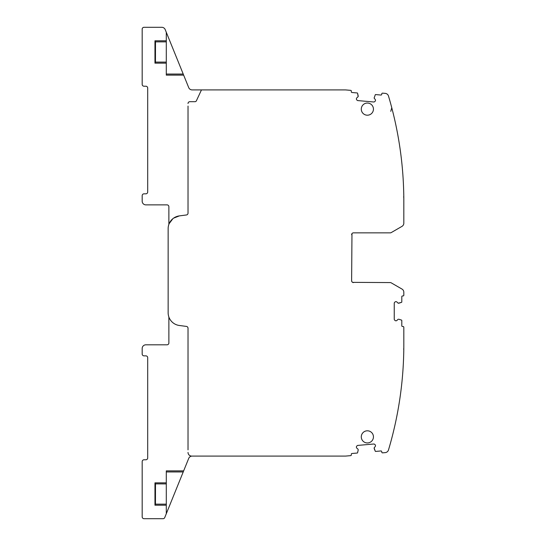 <?xml version="1.0" encoding="UTF-8"?>
<svg xmlns="http://www.w3.org/2000/svg" width="546" height="546" viewBox="0 0 546 546"><rect width="100%" height="100%" fill="white"/><g stroke="black" fill="none" stroke-linecap="round" stroke-linejoin="round"><path stroke-width="0.82" d="M188.022 106.088L188.022 213.138A1.843 1.843 0 0 1 186.425 214.967L179.347 215.895L173.608 218.141M166.298 471.942L183.224 471.942L164.742 517.553A1.843 1.843 0 0 1 163.029 518.7L144.021 518.7A1.843 1.843 0 0 1 142.178 516.857L142.178 461.623A1.843 1.843 0 0 1 144.021 459.78L145.857 459.78A1.843 1.843 0 0 0 147.7 457.937L147.7 357.698A1.843 1.843 0 0 0 145.857 355.856L144.021 355.856A1.843 1.843 0 0 1 142.178 354.02L142.178 348.491A3.686 3.686 0 0 1 145.857 344.813L167.035 344.813A1.843 1.843 0 0 0 168.878 342.97L168.878 316.994A12.886 12.886 0 0 0 179.347 325.484L186.425 326.412A1.843 1.843 0 0 1 188.022 328.242L188.022 449.856M339.216 456.094L345.325 456.094A3.686 3.686 0 0 0 345.645 456.081L350.662 455.644A0.737 0.737 0 0 0 351.331 454.845L351.283 454.292A0.737 0.737 0 0 1 351.952 453.501L357.248 453.037A0.369 0.369 0 0 0 357.575 452.75L358.203 449.965M374.181 448.621L375.273 451.201L374.112 447.938L375.184 446.573A1.29 1.29 0 0 0 375.477 445.638L375.471 445.509A1.29 1.29 0 0 0 375.013 444.635L374.631 444.314A1.29 1.29 0 0 0 373.696 444.021L357.883 445.399A1.29 1.29 0 0 0 357.009 445.857L356.688 446.232A1.29 1.29 0 0 0 356.395 447.174L356.402 447.304A1.29 1.29 0 0 0 356.859 448.177L358.149 449.338M375.273 451.201A0.369 0.369 0 0 0 375.641 451.426L380.937 450.962A0.737 0.737 0 0 1 381.736 451.631L381.784 452.184A0.737 0.737 0 0 0 382.582 452.852L385.271 452.614A3.686 3.686 0 0 0 388.479 450A368.257 368.257 0 0 0 403.822 344.813L403.822 327.245A0.737 0.737 0 0 0 403.084 326.508L402.532 326.508A0.737 0.737 0 0 1 401.795 325.771L401.795 320.461A0.369 0.369 0 0 0 401.542 320.106L398.819 319.233M398.191 319.233L396.928 320.42A1.29 1.29 0 0 1 396.014 320.802L395.884 320.802A1.29 1.29 0 0 1 394.976 320.42L394.628 320.072A1.29 1.29 0 0 1 394.246 319.164L394.246 303.289A1.29 1.29 0 0 1 394.628 302.375L394.976 302.027A1.29 1.29 0 0 1 395.884 301.651L396.014 301.651A1.29 1.29 0 0 1 396.928 302.027L398.191 303.214L401.542 302.341A0.369 0.369 0 0 0 401.795 301.993L401.795 296.676A0.737 0.737 0 0 1 402.532 295.946L403.084 295.946A0.737 0.737 0 0 0 403.822 295.209L403.822 292.253A3.686 3.686 0 0 0 401.979 289.059L391.175 282.821A1.843 1.843 0 0 0 390.253 282.575L352.593 282.357M391.175 232.616L401.979 226.372L391.175 232.616A1.843 1.843 0 0 1 390.253 232.862L353.467 232.862A1.843 1.843 0 0 0 351.624 234.698L351.952 233.647M401.979 226.372A3.686 3.686 0 0 0 403.822 223.184L403.822 201.187A368.257 368.257 0 0 0 388.479 96A3.686 3.686 0 0 0 385.271 93.386L382.582 93.148A0.737 0.737 0 0 0 381.784 93.816L381.736 94.369A0.737 0.737 0 0 1 380.937 95.038L375.641 94.574A0.369 0.369 0 0 0 375.273 94.799L374.112 98.062L375.184 99.427A1.29 1.29 0 0 1 375.477 100.362L375.471 100.491A1.29 1.29 0 0 1 375.013 101.365L374.631 101.686A1.29 1.29 0 0 1 373.696 101.979L357.883 100.6A1.29 1.29 0 0 1 357.009 100.143L356.688 99.768A1.29 1.29 0 0 1 356.395 98.826L356.402 98.696A1.29 1.29 0 0 1 356.859 97.823L358.149 96.662L357.575 93.25A0.369 0.369 0 0 0 357.248 92.963L351.952 92.499A0.737 0.737 0 0 1 351.283 91.708L351.331 91.155A0.737 0.737 0 0 0 350.662 90.356L345.645 89.919A3.686 3.686 0 0 0 345.325 89.906L339.216 89.906M391.769 107.753L390.765 111.336M345.325 89.906L192.124 89.906A3.686 3.686 0 0 1 188.711 87.606L183.654 75.13L166.298 75.13L166.298 63.152L154.962 63.152L154.962 40.793L155.487 41.851L155.46 62.094L155.487 41.851L166.298 41.851L166.298 40.793L154.962 40.793M166.298 513.704L166.298 505.207L154.962 505.207L154.962 482.848L166.298 482.848L166.298 470.87L183.654 470.87L188.711 458.394A3.686 3.686 0 0 1 192.124 456.094L345.325 456.094M188.022 452.416A3.686 3.686 0 0 0 191.707 456.094A3.686 3.686 0 0 1 188.022 452.416M172.864 218.7L169.144 223.683M188.022 213.138A1.843 1.843 0 0 1 186.425 214.967L179.347 215.895A12.886 12.886 0 0 0 168.878 224.379L168.878 206.716A1.843 1.843 0 0 0 167.035 204.873L145.857 204.873A3.686 3.686 0 0 1 142.178 201.187L142.178 195.666A1.843 1.843 0 0 1 144.021 193.823L145.857 193.823A1.843 1.843 0 0 0 147.7 191.98L147.7 88.063A1.843 1.843 0 0 0 145.857 86.22L144.021 86.22A1.843 1.843 0 0 1 142.178 84.377L142.178 29.143A1.843 1.843 0 0 1 144.021 27.3L161.793 27.3A3.686 3.686 0 0 1 165.206 29.6L166.298 32.296L166.298 40.793M189.865 101.686A1.843 1.843 0 0 0 188.022 103.528A1.843 1.843 0 0 1 189.865 101.686L195.031 101.686A1.474 1.474 0 0 0 196.369 100.839L201.467 89.906L196.369 100.839A1.474 1.474 0 0 1 195.031 101.686L189.865 101.686M352.614 282.371L353.467 282.575A1.843 1.843 0 0 1 351.624 280.733L351.952 281.784M183.224 471.942L183.654 470.87M166.298 74.058L183.224 74.058L166.298 32.296M183.224 74.058L183.654 75.13M166.298 482.848L166.298 483.906L155.474 483.872L155.46 504.149L154.962 505.207M166.298 505.207L166.298 483.906M166.298 504.149L155.46 504.149L155.487 483.906M154.962 482.848L155.474 483.872M166.298 63.152L166.298 41.851M155.474 62.128L154.962 63.152M403.61 196.86L403.808 197.584M403.61 349.14L403.808 348.416M325.948 456.094L320.345 456.094M319.594 456.094L317.697 456.094M338.506 456.094L336.568 456.094M335.729 456.094L330.234 456.094M345.645 456.081L350.662 455.644M351.952 453.501L357.248 453.037M357.575 452.75L358.203 450.02M357.883 445.399A1.29 1.29 0 0 0 357.009 445.857M382.582 452.852L385.271 452.614M403.822 344.813L403.822 327.245M401.795 325.771L401.795 320.461M398.191 303.214L398.819 303.214M398.88 303.207L401.542 302.341M403.822 295.209L403.822 292.253M401.979 289.059L391.175 282.821M403.822 223.184L403.822 201.187M385.271 93.386L382.582 93.148M380.937 95.038L375.641 94.574M358.149 96.662L358.203 96.035M358.203 95.98L357.575 93.25M350.662 90.356L345.645 89.919M338.506 89.906L336.568 89.906M335.729 89.906L330.234 89.906M325.948 89.906L320.345 89.906M319.594 89.906L317.697 89.906M179.347 215.895A12.886 12.886 0 0 0 168.141 228.678L168.141 312.701A12.886 12.886 0 0 0 179.347 325.484L186.425 326.412A1.843 1.843 0 0 1 188.022 328.242M351.972 281.811L351.624 280.733L351.972 233.627M367.362 442.949A6.074 6.074 0 0 0 373.444 436.875A6.074 6.074 0 0 0 367.362 430.801A6.074 6.074 0 0 0 361.288 436.875A6.074 6.074 0 0 0 367.362 442.949M367.362 115.199A6.074 6.074 0 0 0 373.444 109.125A6.074 6.074 0 0 0 367.362 103.051A6.074 6.074 0 0 0 361.288 109.125A6.074 6.074 0 0 0 367.362 115.199M166.298 62.094L155.487 62.094"/></g></svg>
